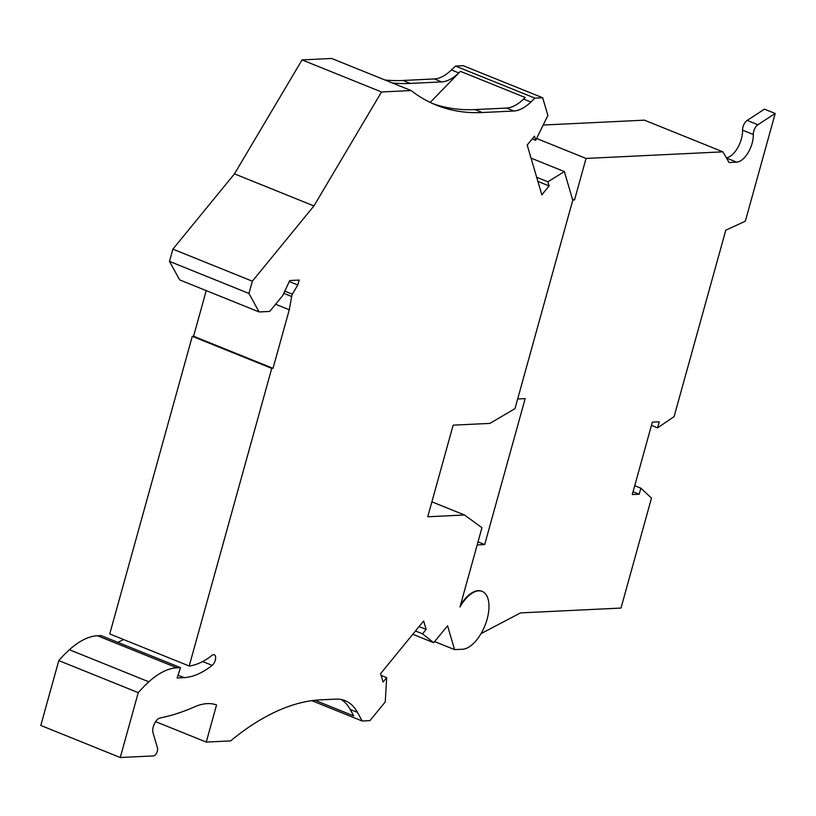 <?xml version="1.0" encoding="UTF-8"?>
<svg xmlns="http://www.w3.org/2000/svg" width="816" height="816" viewBox="0 0 816 816"><rect width="100%" height="100%" fill="white"/><g stroke="black" fill="none" stroke-linecap="round" stroke-linejoin="round"><path stroke-width="1.22" d="M432.592 103.54A411.774 204.439 -68 0 0 475.065 109.579L506.501 108.069A48.44 24.052 112 0 0 509.735 107.569A48.44 24.052 112 0 0 523.586 99.073L525.218 97.502L460.387 71.339L430.205 102.428M506.501 108.069L513.815 111.017A48.44 24.052 112 0 0 517.048 110.527A48.44 24.052 112 0 0 530.9 102.02L534.939 98.134L455.491 66.065L451.442 69.952L458.755 72.91A48.44 24.052 112 0 1 444.904 81.406A48.44 24.052 112 0 1 441.67 81.896L410.234 83.416A411.774 204.439 -68 0 1 392.241 82.926M419.077 626.596L426.115 629.432L422.525 633.828L433.694 642.712L447.566 625.76L454.573 649.628L462.56 649.24A30.886 15.331 112 0 0 486.081 622.537A30.886 15.331 112 0 0 482.215 591.406A30.886 15.331 112 0 0 478.757 590.845A30.886 15.331 112 0 0 459.969 607.002L481.95 527.707L464.508 514.998L427.747 516.763L453.155 425.167L489.916 423.392L514.978 408.632L572.771 200.246L564.346 171.574L547.893 181.795L536.663 177.266M481.97 591.314A30.886 15.331 112 0 0 481.726 591.202A30.886 15.331 112 0 0 478.268 590.651A30.886 15.331 112 0 0 460.499 605.084M120.258 757.523L40.8 725.455L58.793 660.583L138.241 692.641L120.258 757.523L153.5 755.922A4.845 2.407 -68 0 0 156.662 752.974A4.845 2.407 -68 0 0 157.488 748.017L153.01 732.758A9.088 4.508 -68 0 1 154.377 723.812A9.088 4.508 -68 0 1 160.048 717.988A388.763 193.015 -68 0 0 194.698 706.799A90.831 45.094 -68 0 1 207.223 703.627A90.831 45.094 -68 0 1 216.556 704.942L206.264 742.081L230.591 740.908A302.777 150.317 112 0 1 320.362 699.863L335.611 699.128A84.782 42.085 112 0 1 345.117 700.669A84.782 42.085 112 0 1 357.479 712.378L362.202 721.007L369.944 720.64L385.254 701.913L386.682 677.647L381.143 675.413M189.2 666.009L109.742 633.95L192.28 336.325L271.738 368.383L189.2 666.009A88.414 43.891 -68 0 0 211.956 655.401A6.059 3.009 -68 0 1 213.649 654.667A6.059 3.009 -68 0 1 214.333 654.769A6.059 3.009 -68 0 1 215.465 659.481A6.059 3.009 -68 0 1 212.17 665.377A100.521 49.909 -68 0 1 184.069 677.627L177.113 677.963L180.479 667.631L176.888 667.804A84.782 42.085 -68 0 0 148.849 681.809A115.056 57.12 -68 0 0 138.241 692.641M384.928 79.978A411.774 204.439 -68 0 0 402.92 80.468L434.357 78.948A48.44 24.052 112 0 0 437.59 78.458A48.44 24.052 112 0 0 451.442 69.952M58.793 660.583A115.056 57.12 -68 0 1 69.401 649.74A84.782 42.085 -68 0 1 97.441 635.735L176.888 667.804M180.479 667.631L101.031 635.562L97.441 635.735M123.532 639.509A100.521 49.909 -68 0 1 117.81 642.345M192.28 336.325L193.576 336.253L206.234 290.618M248.951 293.454L259.09 311.947L179.632 279.878L169.493 261.385L172.89 249.135L234.467 173.869L302.063 59.905L331.653 58.477L411.111 90.545L381.521 91.973L313.925 205.938L252.348 281.204L248.951 293.454L169.493 261.385M537.887 181.417L549.107 185.946L541.834 194.851L527.197 145.024L534.48 136.129L535.704 140.291L547.883 115.495L542.681 97.767L463.223 65.698L455.491 66.065M481.042 633.624L520.537 612.898L620.996 608.063L651.484 498.107L640.856 488.172L639.183 494.21L632.278 494.547L652.361 422.127L659.267 421.79L657.584 427.839L674.098 416.599L725.781 230.214L745.324 221.218L775.2 113.475L757.891 124.746A7.262 3.611 112 0 0 753.301 134.487A19.451 9.659 -68 0 1 736.664 162.16L729.065 162.517L722.905 151.837L586.051 158.437L574.535 199.94L572.71 200.032M517.66 398.963L525.167 398.606L484.684 544.588L477.176 544.945M564.346 171.574L531.053 158.131M271.738 368.383L273.023 368.322L193.576 336.253M275.594 304.256L289.262 309.774L273.023 368.322M289.18 281.479L297.82 284.968L292.312 294.199L284.621 291.088M259.09 311.947L269.719 311.437L282.734 295.535L289.741 280.531L299.176 280.082L297.82 284.968M234.467 173.869L313.925 205.938M381.521 91.973L302.063 59.905M252.348 281.204L172.89 249.135M542.681 97.767L534.939 98.134M535.704 140.291L532.226 138.883M283.682 293.301L291.669 296.524L289.262 309.774M292.312 294.199L291.669 296.524M775.2 113.475L764.48 109.15L747.16 120.421A7.262 3.611 112 0 0 742.57 130.162A19.451 9.659 -68 0 1 726.342 157.794M722.905 151.837L644.426 120.166L543.191 125.042M574.535 199.94L572.434 199.094M536.591 138.475L586.051 158.437M651.464 425.371L657.584 427.839M634.736 485.704L640.856 488.172M478.023 541.895L484.684 544.588M206.264 742.081L155.611 721.64M362.202 721.007L311.804 700.669M433.694 642.712L412.794 634.277M422.525 633.828L415.487 630.982M454.573 649.628L434.622 641.57M386.682 677.647L383.092 682.033L380.613 673.608L423.647 621.007L426.115 629.432M314.976 700.281L353.716 715.918L350.166 709.43A84.782 42.085 112 0 0 341.323 699.536M464.508 514.998L431.888 501.83M547.893 181.795L549.107 185.946M513.815 111.017L482.368 112.537A411.774 204.439 -68 0 1 436.213 105.08A411.774 204.439 -68 0 1 411.111 90.545M460.387 71.339L458.755 72.91M633.063 491.742L639.183 494.21M523.586 99.073L530.9 102.02M202.643 661.531L212.17 665.377M742.57 130.162L753.301 134.487M726.485 158.049L736.664 162.16M747.16 120.421L757.891 124.746M434.357 78.948L441.67 81.896M402.92 80.468L410.234 83.416M178.021 675.189L184.069 677.627M69.401 649.74L148.849 681.809M350.166 709.43L357.479 712.378M475.065 109.579L482.368 112.537"/></g></svg>
